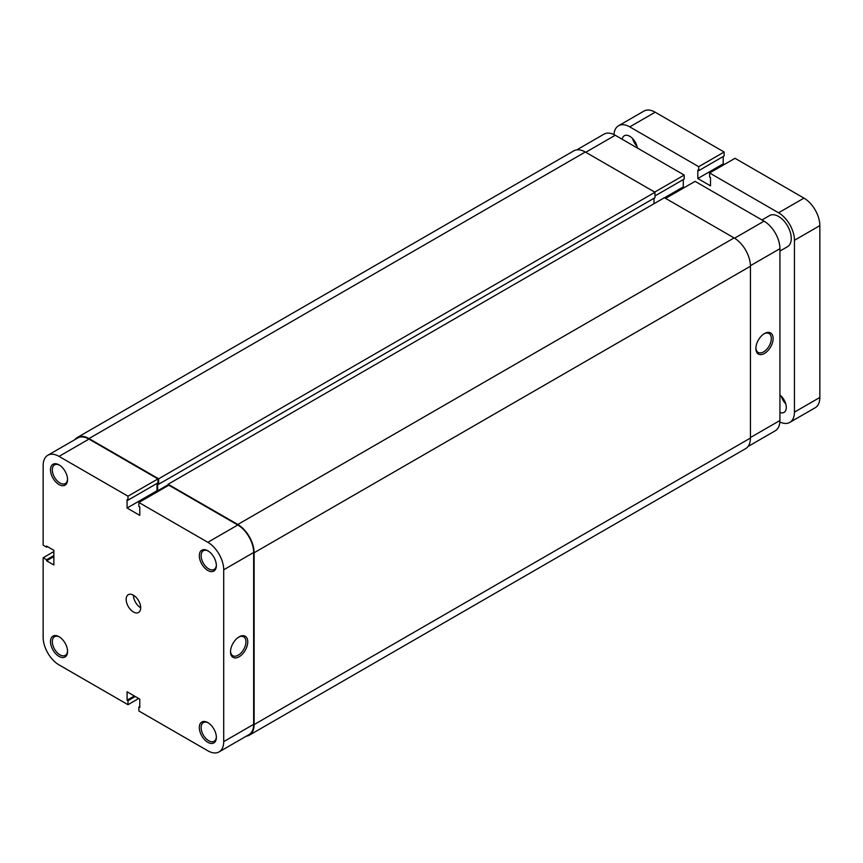 <?xml version="1.0" encoding="UTF-8"?>
<svg xmlns="http://www.w3.org/2000/svg" width="863" height="863" viewBox="0 0 863 863"><rect width="100%" height="100%" fill="white"/><g stroke="black" fill="none" stroke-linecap="round" stroke-linejoin="round"><path stroke-width="1.29" d="M779.925 251.079L787.552 246.678A17.961 10.367 -120 0 0 791.263 238.458A17.961 10.367 -120 0 0 783.431 220.378A17.961 10.367 -120 0 0 769.58 215.567L761.964 219.968M636.948 146.138A10.906 6.3 60 0 1 632.547 138.522M785.751 403.884A10.906 6.3 60 0 1 781.36 396.257M779.925 394.974A10.906 6.3 60 0 1 786.279 407.401A10.906 6.3 60 0 1 784.014 412.395A10.906 6.3 60 0 1 779.925 412.503M622.169 139.256A10.906 6.3 60 0 1 624.305 135.761A10.906 6.3 60 0 1 632.072 138.048A10.906 6.3 60 0 1 637.347 148.015M709.602 172.978L735.017 158.307L803.971 198.123A22.46 12.967 60 0 1 819.85 225.621L794.445 240.292A22.46 12.967 -120 0 0 778.566 212.783L709.602 172.978L709.602 176.958L710.508 177.476L710.508 185.858L697.811 178.522L697.811 170.14L698.717 170.669L698.717 166.688L724.122 152.017L655.168 112.212L629.763 126.872L698.717 166.688M629.763 126.872A22.46 12.967 -120 0 0 618.534 125.761A22.46 12.967 -120 0 0 613.938 134.563M779.872 421.975A22.46 12.967 -120 0 0 789.796 422.395A22.46 12.967 -120 0 0 794.445 412.115L819.85 397.455A22.46 12.967 60 0 1 815.201 407.735L789.796 422.395M794.445 240.292L794.445 412.115M819.85 225.621L819.85 397.455M698.717 170.669L724.122 155.998L724.122 152.017M724.305 164.488L723.216 163.862L723.216 156.527M618.534 125.761L643.938 111.09A22.46 12.967 60 0 1 655.168 112.212M697.811 178.522L723.216 163.862M168.091 485.61L168.091 484.251L664.424 197.703L734.1 237.929A23.096 13.333 60 0 1 750.432 266.225L750.432 438.048A23.096 13.333 60 0 1 745.654 448.62L249.331 735.179A23.096 13.333 60 0 1 246.3 736.182M75.038 439.547A23.096 13.333 60 0 1 77.422 437.422L573.744 150.874A23.096 13.333 60 0 1 585.297 152.017L654.985 192.255L654.985 197.703L158.652 484.251L157.659 483.679L157.659 490.799L158.382 491.22M653.981 198.274L653.981 203.722M168.091 484.251L237.778 524.488A23.096 13.333 60 0 1 254.11 552.773L254.11 724.596A23.096 13.333 60 0 1 249.331 735.179M77.422 437.422A23.096 13.333 60 0 1 88.975 438.566L158.652 478.803L158.652 484.251M654.985 192.255L158.652 478.803M168.091 484.779L157.659 490.799M207.832 570.475A12.06 6.969 60 0 1 199.31 555.707A12.06 6.969 60 0 1 207.832 550.777L207.832 550.777A12.06 6.969 60 0 1 216.365 565.556A12.06 6.969 60 0 1 207.832 570.475M208.307 551.069A10.777 6.224 -120 0 0 203.355 550.767A10.777 6.224 -120 0 0 201.705 559.407A10.777 6.224 -120 0 0 208.738 568.911A10.777 6.224 -120 0 0 214.132 569.44A10.777 6.224 -120 0 0 216.354 565.006M207.832 742.309A12.06 6.969 60 0 1 199.31 727.531A12.06 6.969 60 0 1 207.832 722.611L207.832 722.611A12.06 6.969 60 0 1 216.365 737.38A12.06 6.969 60 0 1 207.832 742.309M208.307 722.892A10.777 6.224 -120 0 0 203.355 722.601A10.777 6.224 -120 0 0 201.705 731.241A10.777 6.224 -120 0 0 208.738 740.734A10.777 6.224 -120 0 0 214.132 741.274A10.777 6.224 -120 0 0 216.354 736.84M59.029 484.564A12.06 6.969 60 0 1 50.496 469.796A12.06 6.969 60 0 1 59.029 464.866L59.029 464.866A12.06 6.969 60 0 1 67.562 479.645A12.06 6.969 60 0 1 59.029 484.564M59.493 465.157A10.777 6.224 -120 0 0 54.542 464.855A10.777 6.224 -120 0 0 52.891 473.496A10.777 6.224 -120 0 0 59.935 483A10.777 6.224 -120 0 0 65.329 483.528A10.777 6.224 -120 0 0 67.541 479.094M59.029 656.398A12.06 6.969 60 0 1 50.496 641.619A12.06 6.969 60 0 1 59.029 636.7L59.029 636.7A12.06 6.969 60 0 1 67.562 651.468A12.06 6.969 60 0 1 59.029 656.398M59.493 636.98A10.777 6.224 -120 0 0 54.542 636.689A10.777 6.224 -120 0 0 52.891 645.319A10.777 6.224 -120 0 0 59.935 654.823A10.777 6.224 -120 0 0 65.329 655.351A10.777 6.224 -120 0 0 67.541 650.929M239.137 636.851L239.137 636.851A12.19 7.033 -60 0 1 247.757 641.835A12.19 7.033 -60 0 1 239.137 656.765A12.19 7.033 -60 0 1 230.518 651.781A12.19 7.033 -60 0 1 239.137 636.851L239.137 636.851M230.529 651.241A10.906 6.3 120 0 0 232.783 655.729A10.906 6.3 120 0 0 238.231 655.19A10.906 6.3 120 0 0 245.362 645.578A10.906 6.3 120 0 0 243.69 636.84A10.906 6.3 120 0 0 238.673 637.131M140.691 607.779A10.27 5.922 60 0 1 133.431 595.211A10.27 5.922 60 0 1 140.14 604.251A10.27 5.922 60 0 1 138.565 612.482A10.27 5.922 60 0 1 133.431 611.975A10.27 5.922 60 0 1 126.721 602.924A10.27 5.922 60 0 1 128.296 594.693A10.27 5.922 60 0 1 133.431 595.211M53.862 551.565L43.15 557.746L43.15 637.379A22.46 12.967 -120 0 0 59.029 664.877L127.983 704.693L127.983 700.713L127.077 700.184L127.077 691.802L139.784 699.138L139.784 707.52L138.878 707.002L138.878 710.983L207.832 750.788A22.46 12.967 -120 0 0 219.062 751.91A22.46 12.967 -120 0 0 223.711 741.63L253.657 724.337L253.657 552.514L223.711 569.796L223.711 741.63M47.799 455.265L77.746 437.983A22.46 12.967 60 0 1 88.975 439.094L157.929 478.911L127.983 496.193L59.029 456.387A22.46 12.967 -120 0 0 47.799 455.265A22.46 12.967 -120 0 0 43.15 465.545L43.15 545.179L46.602 547.164L46.602 546.117L53.862 550.314L53.862 564.985L46.602 560.788L46.602 559.742L43.15 557.746M223.711 569.796A22.46 12.967 -120 0 0 207.832 542.298L138.878 502.482L168.824 485.189L237.778 525.006A22.46 12.967 60 0 1 253.657 552.514M127.983 496.193L127.983 500.173L127.077 499.655L127.077 508.037L139.784 515.373L139.784 506.991L138.878 506.462L138.878 502.482M157.929 478.911L157.929 482.892L127.983 500.173M157.023 483.409L157.023 490.745L158.112 491.371M253.657 724.337A22.46 12.967 60 0 1 249.008 734.618L219.062 751.91M138.695 698.512L127.983 704.693M157.023 490.745L127.077 508.037M139.784 706.473L138.878 707.002M134.337 695.999L127.077 700.184M135.243 696.517L127.983 700.713M53.862 556.603L46.602 560.788M53.862 555.545L46.602 559.742M47.508 546.646L46.602 547.164M764.499 353.442A12.19 7.033 -60 0 1 755.88 348.469A12.19 7.033 -60 0 1 764.499 333.539L764.499 333.539A12.19 7.033 -60 0 1 773.119 338.512A12.19 7.033 -60 0 1 764.499 353.442M755.891 347.918A10.906 6.3 120 0 0 758.145 352.417A10.906 6.3 120 0 0 763.593 351.877A10.906 6.3 120 0 0 770.724 342.266A10.906 6.3 120 0 0 769.052 333.517A10.906 6.3 120 0 0 764.035 333.819M734.553 238.199L764.046 221.165L695.093 181.359L665.6 198.382M576.775 149.871L604.014 134.143A22.46 12.967 60 0 1 615.243 135.254L585.75 152.276M654.985 195.923L684.197 179.051L684.197 175.07L615.243 135.254M684.381 187.541L683.291 186.904L683.291 179.58M764.046 221.165A22.46 12.967 60 0 1 779.925 248.673L750.432 265.696M750.432 437.53L779.925 420.497L779.925 248.673M779.925 420.497A22.46 12.967 60 0 1 775.276 430.777L748.038 446.505M654.715 192.093L684.197 175.07M664.51 197.756L683.291 186.904M778.566 212.783L803.971 198.123M750.432 266.225L254.11 552.773M734.1 237.929L237.778 524.488M750.432 438.048L254.11 724.596M585.297 152.017L88.975 438.566M88.975 439.094L59.029 456.387M207.832 542.298L237.778 525.006"/></g></svg>
